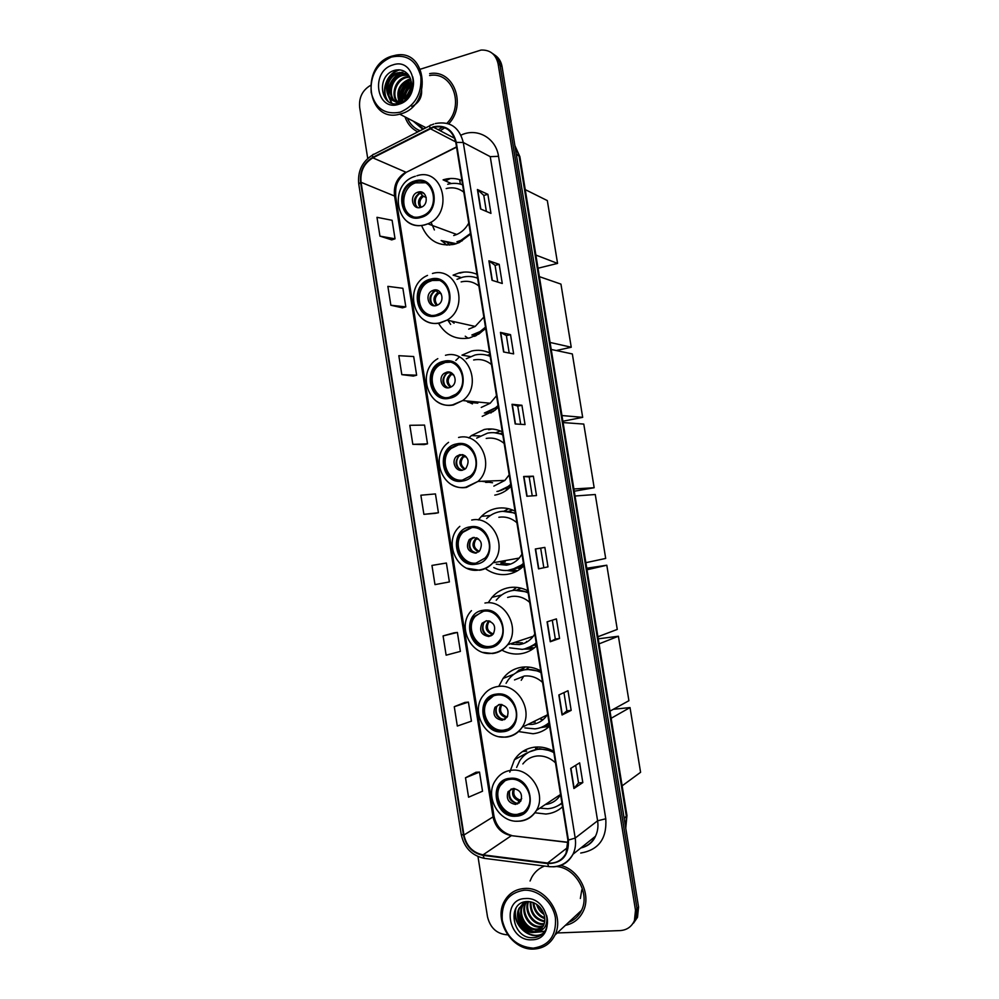 <?xml version="1.0" encoding="UTF-8"?>
<svg xmlns="http://www.w3.org/2000/svg" width="999" height="999" viewBox="0 0 999 999"><rect width="100%" height="100%" fill="white"/><g stroke="black" fill="none" stroke-linecap="round" stroke-linejoin="round"><path stroke-width="1.5" d="M553.621 751.285C547.677 747.926 541.508 746.54 535.139 747.102C526.348 748.139 519.455 752.347 514.46 759.74L509.802 772.127M534.902 812.786L545.866 814.035C552.247 813.498 557.804 811.088 562.549 806.805M540.709 670.853C534.79 667.644 528.658 666.408 522.34 667.132C514.398 668.231 507.967 672.002 503.046 678.446L498.863 686.188M518.556 731.555L533.004 733.741C539.348 733.054 544.88 730.506 549.575 726.111M525.149 666.932L522.939 669.043M546.678 725.149L549.413 725.062M527.847 590.796C521.965 587.749 515.871 586.663 509.59 587.537C502.622 588.648 496.753 591.92 492.007 597.315L488.611 602.135M502.26 650.337C507.979 653.396 513.973 654.57 520.204 653.833C526.51 652.996 532.005 650.312 536.675 645.791M516.658 587.375L512.537 590.509M529.895 647.577L534.328 647.876M515.034 511.126C509.19 508.216 503.146 507.28 496.903 508.316C490.996 509.39 485.839 512.075 481.443 516.358L478.309 519.955M486.026 569.043C492.619 573.601 499.775 575.362 507.467 574.3C513.736 573.301 519.193 570.491 523.838 565.859M508.503 508.703L504.008 511.188M513.099 569.83L517.532 570.754M502.297 431.818C496.491 429.058 490.484 428.271 484.278 429.47L471.416 435.601L468.818 437.974M500.362 430.969L495.704 432.767M489.622 352.897C483.841 350.274 477.872 349.638 471.715 350.986L461.963 355.157L470.242 356.581M458.828 357.517L455.844 360.427M489.885 354.533L487.412 355.257M476.998 274.338C471.266 271.865 465.322 271.378 459.203 272.864L453.109 275.15L461.251 277.585M438.549 323.301C445.829 335.339 456.193 340.222 469.617 337.937L479.008 333.966L485.664 328.309M465.247 336.213L468.044 338.249M461.913 180.457C456.218 178.159 450.337 177.834 444.255 179.508L443.094 179.857L451.298 183.541M421.578 225.549C427.984 240.771 438.998 246.99 454.607 244.218L459.303 242.557L470.529 234.116M447.702 243.144L449.6 245.055M494.792 495.142C500.699 494.055 505.894 491.333 510.377 486.988L511.051 486.301M482.18 416.358L494.942 410.277L498.326 407.117M414.285 121.691L423.551 128.958L414.285 121.691M416.483 122.827L422.614 128.584L416.483 122.827M633.541 923.088L637.499 917.307L638.561 907.055L502.047 66.583C501.086 61.289 498.538 57.368 494.38 54.795M557.205 932.966L620.154 930.581C626.897 930.094 631.655 926.76 634.427 920.579L635.501 910.264L498.114 63.849L500.087 65.222C499.125 59.915 496.565 55.969 492.395 53.397C496.565 55.969 499.125 59.915 500.087 65.222L637.037 908.653L500.087 65.222L502.047 66.583M631.992 924.737L635.976 918.943L637.037 908.653L635.976 918.943L631.992 924.737M446.391 180.469L450.449 178.484M404.982 116.871C407.442 123.851 411.725 128.859 417.844 131.88C411.725 128.859 407.442 123.851 404.982 116.871M413.286 86.039L412.412 87.188L413.286 86.039M410.601 89.947L408.316 94.493L410.601 89.947M407.767 95.904L406.868 98.726L407.767 95.904M544.53 866.046C538.936 868.243 534.665 872.015 531.693 877.384L530.057 881.018L531.693 877.384C534.665 872.015 538.936 868.243 544.53 866.046M433.391 127.323L433.566 127.273C445.204 125.162 452.634 130.245 455.819 142.52L567.894 840.109L566.071 853.208C562.05 860.464 555.906 863.735 547.639 863.036L483.066 854.844C472.789 852.709 466.421 846.103 463.948 835.027L361.051 182.305C360.052 171.403 363.998 163.262 372.864 157.854L433.391 127.323M433.316 126.798L372.714 157.38C363.611 162.912 359.578 171.266 360.602 182.43L463.474 835.064C466.009 846.415 472.539 853.183 483.066 855.369L547.639 863.586C562.062 863.448 568.98 855.606 568.406 840.072L456.293 142.382C452.984 129.72 445.329 124.525 433.316 126.798M422.34 128.459L415.934 122.54M582.817 782.579L578.521 782.941L573.913 788.523L582.817 782.579L579.632 762.849L570.679 768.431L573.913 788.523M571.166 710.364L566.895 710.826L562.062 714.984L571.166 710.364L567.994 690.734L558.841 694.979L562.062 714.984M559.565 638.473L555.319 639.023L550.262 641.745L559.565 638.473L556.406 618.905L547.065 621.84L550.262 641.745M548.001 566.87L538.523 568.843L548.001 566.87L544.867 547.402L535.327 549L538.523 568.843M480.544 208.941L490.959 213.386L487.887 194.318L477.422 189.523L480.544 208.941M486.363 211.426L483.791 195.404L477.422 189.523M483.791 195.442L487.887 194.318M492.045 280.307L502.272 283.491L499.188 264.335L488.898 260.814L492.045 280.307M497.764 282.08L495.067 265.347L488.898 260.814M495.067 265.372L499.188 264.335M503.583 351.973L513.636 353.883L510.539 334.653L500.437 332.392L503.583 351.973M509.203 353.047L506.393 335.577L500.437 332.392M506.393 335.602L510.539 334.653M515.184 423.951L525.049 424.587L521.928 405.269L512.012 404.295L515.184 423.951M520.691 424.3L517.757 406.106L512.012 404.295M517.769 406.118L521.928 405.269M526.823 496.241L536.5 495.579L533.366 476.186L523.651 476.498L526.823 496.241M532.23 495.866L529.183 476.935L523.651 476.498M529.183 476.948L533.366 476.186M440.197 130.757L444.056 128.234L440.197 130.757M448.726 123.826C467.12 104.495 453.459 68.906 429.67 73.626C453.459 68.906 467.12 104.495 448.726 123.826M565.459 925.299C573.526 923.6 579.445 918.955 583.191 911.35C591.633 894.767 579.345 869.779 560.801 865.421C579.345 869.779 591.633 894.767 583.191 911.35C579.445 918.955 573.526 923.6 565.459 925.299M498.114 63.849C495.866 54.358 490.197 49.75 481.106 50.05L420.429 69.181M370.354 85.477C362.35 90.36 358.791 97.677 359.665 107.43L367.719 158.454M477.984 856.555L487.487 916.757C490.284 928.059 496.965 934.09 507.529 934.839L507.654 934.839M453.946 632.854L443.081 635.913L446.128 655.182L460.389 651.398L457.38 632.429L453.833 632.866M464.96 702.409L454.27 706.693L457.317 726.048L471.441 721.166L468.419 702.11L464.847 702.422M476.011 772.264L465.497 777.784L468.568 797.214L482.529 791.208L479.508 772.077L475.899 772.264M412.824 444.343L427.51 443.843L424.55 425.099L409.827 425.312L412.824 444.343L424.15 444.58M401.823 374.65L416.645 375.212L413.686 356.543L398.826 355.694L401.823 374.65L413.299 376.074M390.859 305.244L405.819 306.868L402.872 288.286L387.874 286.363L390.859 305.244L402.497 307.842M379.945 236.126L395.042 238.811L392.108 220.292L376.973 217.32L379.945 236.126L391.745 239.885M442.982 563.573L431.955 565.422L434.977 584.615L449.388 581.93L446.391 563.036L442.869 563.586M423.888 514.335L438.424 512.749L435.452 493.918L420.866 495.217L423.888 514.335L435.027 513.374M543.793 567.519L540.659 548.101M555.319 639.023L552.285 620.204M566.895 710.838L563.96 692.607M578.533 782.966L575.686 765.321M438.424 512.749L434.927 513.386M427.51 443.843L424.038 444.605M416.645 375.212L413.199 376.099M405.819 306.868L402.397 307.867M395.042 238.811L391.645 239.922M431.955 565.422L446.391 563.036M443.081 635.913L457.38 632.429M454.27 706.693L468.419 702.11M465.497 777.784L479.508 772.077M424.6 127.023L425.349 128.034M460.377 184.103L459.652 179.633M400.199 112.188C414.997 105.769 421.89 93.918 420.854 76.623C416.533 60.402 406.718 53.884 391.433 57.055C376.835 63.699 370.08 75.499 371.178 92.445C375.299 108.454 384.977 115.035 400.199 112.188M401.011 113.786C432.455 105.744 427.397 48.689 395.841 55.182L391.833 56.144C359.365 65.36 367.232 123.689 399.712 114.148L401.011 113.786M438.261 129.733L442.345 127.323M446.928 123.277C464.985 105.419 452.36 70.917 429.607 75.524M405.045 100.275L405.02 98.164M405.032 97.989C405.394 93.182 407.53 89.148 411.438 85.889M405.906 99.588L406.044 97.452M406.094 97.065L411.251 87.325M401.648 100.1C400.599 91.871 403.821 85.764 411.313 81.806M402.847 101.698C401.161 93.544 404.021 87.2 411.426 82.68M398.901 100.949C395.991 90.934 399.425 83.666 409.178 79.171L410.539 78.859M399.55 100.812C397.14 90.971 400.661 83.928 410.089 79.695L410.764 79.533C402.797 84.515 399.076 91.596 399.625 100.799M398.701 103.297C390.022 97.827 394.018 79.708 405.494 77.048L409.515 76.561M397.053 101.136C391.596 93.781 396.79 79.945 406.418 77.572L409.79 77.085M399.525 103.084C386.438 102.16 387.624 78.209 401.76 74.888L408.354 74.775M398.863 103.259C387.15 100.537 389.46 78.521 402.697 75.424L408.653 75.175M403.921 98.789C410.764 93.382 412.899 86.551 410.327 78.334C407.217 71.641 402.197 68.919 395.254 70.155C375 74.95 380.631 109.69 399.4 103.109C404.782 101.448 408.866 97.69 411.638 91.858C413.748 86.751 414.086 81.706 412.674 76.723C414.073 86.801 411.151 94.156 403.921 98.789L399.75 100.762C384.128 105.432 381.318 76.786 397.989 72.715L407.455 73.714M401.635 100.986L400.686 101.274C385.09 105.931 382.28 77.323 398.938 73.252L407.592 73.864M421.004 85.539C423.126 95.454 420.079 102.435 411.863 106.493M392.694 64.997C369.992 71.416 376.448 112.175 398.938 104.233C421.953 98.077 415.309 56.581 392.694 64.997M411.163 87.413L406.605 96.566M406.418 97.153L405.906 99.076M407.317 118.082C410.027 124.188 414.273 128.409 420.055 130.744M388.211 101.374C380.619 91.808 387.175 73.114 399.875 69.855M391.833 103.122L389.36 97.652M389.111 96.503C387.999 85.127 392.595 77.048 402.884 72.278M400.05 100.687C399.625 91.796 403.259 84.903 410.914 79.995M403.696 98.938C404.27 93.107 406.868 88.162 411.513 84.103M407.842 97.702L408.828 94.668M387.587 100.911C380.394 91.421 386.476 73.476 398.788 69.78M391.446 102.997L388.773 96.915M388.486 95.317C387.712 85.552 391.583 78.109 400.112 72.977M400.499 72.79L401.86 72.215M403.196 99.263C403.671 92.982 406.431 87.737 411.488 83.504M408.416 94.343L410.314 90.734M415.134 181.88L414.048 182.23C394.83 188.361 401.386 222.64 420.641 216.521L422.677 215.809C441.308 208.803 433.866 175.562 415.134 181.88M425.299 182.767L415.509 182.854C401.411 187.25 399.438 211.438 412.737 216.433M458.204 242.208L462.2 240.809L460.926 240.347L470.429 233.479M456.918 241.758L460.926 240.347M462.612 184.815C457.779 183.054 452.809 182.879 447.702 184.266M453.721 235.539L456.768 234.478C461.9 232.18 465.896 228.371 468.756 223.039M463.798 192.183C458.566 188.112 452.697 186.9 446.191 188.574M451.685 243.806L452.897 244.605M418.119 192.095L417.52 192.295C409.066 195.117 412.075 210.19 420.567 207.455L421.341 207.193C429.682 204.196 426.498 189.323 418.119 192.095M423.176 192.819L419.543 193.132C413.436 197.49 412.812 202.31 417.669 207.58M446.978 245.117L441.595 240.734M434.39 229.957L430.981 222.165M420.042 191.883L424.138 193.569M416.171 206.306C414.185 200.874 415.547 196.503 420.254 193.182L423.426 196.303L426.236 197.465M525.237 189.61L547.327 200.599L557.567 263.411L538.024 268.232M557.567 263.411L535.876 255.07M463.886 272.103L459.94 273.089M430.769 280.07L427.11 281.518C410.189 289.735 418.506 320.08 436.313 314.91L440.871 313.012C457.142 304.083 448.089 274.725 430.769 280.07M438.948 280.394L432.192 280.482L428.534 281.905C415.222 288.374 416.595 311.963 430.469 315.11M473.126 335.277L481.306 331.855L484.702 329.333M477.609 278.122L476.348 277.734M471.865 335.015L480.044 331.581L485.477 327.135M477.622 278.209C472.752 276.298 467.744 275.961 462.599 277.21L457.018 279.308M468.706 329.133L475.199 326.436L483.866 317.07M478.871 286.039C473.601 281.805 467.694 280.419 461.138 281.905M433.728 290.122L431.993 290.821C424.563 294.555 428.346 307.892 436.188 305.582L438.099 304.795C445.404 300.924 441.471 287.774 433.728 290.122M437.899 290.497L433.978 291.346C428.534 296.516 428.608 301.311 434.178 305.744M454.07 323.214L451.448 321.104M450.649 324.388L447.952 320.317M432.08 304.32C429.533 298.863 430.631 294.343 435.402 290.734M435.676 289.947L437.862 292.607L441.296 293.893M539.385 276.648L560.951 284.116L571.241 347.24L556.268 350.524M571.241 347.24L550.087 342.457M443.856 362.262L438.299 364.735C423.301 374.188 432.667 401.698 449.438 397.265L455.806 394.268C470.154 384.228 460.152 357.654 443.856 362.262M450.037 362.2L445.254 362.475L439.697 364.947C424.737 374.375 434.078 401.835 450.824 397.415M485.601 413.149L498.251 406.618M490.122 356.069L485.489 354.882M484.365 413.049L495.566 407.754L498.064 405.507M490.172 356.343C485.277 354.32 480.232 353.858 475.062 354.982L466.271 358.766M481.243 407.442L490.209 403.234L496.503 395.754M491.496 364.573C486.188 360.202 480.244 358.678 473.651 359.99M446.803 372.177L444.23 373.339C437.662 377.597 441.895 389.685 449.275 387.699L451.998 386.438C458.441 382.055 454.083 370.154 446.803 372.177M450.074 372.29L446.178 373.601C441.308 379.395 441.97 384.153 448.139 387.837M467.869 402.222L477.834 403.171M472.452 403.896L465.984 400.886M445.554 386.463C442.557 381.518 443.119 377.023 447.227 372.977M453.459 374.613L451.66 374.363L448.776 372.04M551.223 349.45L572.34 353.946L582.679 417.345L562.887 421.241M582.679 417.345L561.962 415.547M492.045 429.008L488.636 429.682M457.005 444.842L449.825 448.389C436.663 458.691 446.74 483.791 462.612 480.032L470.529 475.936C483.066 465.159 472.44 440.909 457.005 444.842M460.901 444.605L458.379 444.88L451.211 448.414C439.248 457.792 446.366 480.794 461.113 480.232M502.509 433.104L500.199 433.554M498.139 491.383L510.864 485.164M502.709 434.365L494.23 432.692M496.928 491.458C502.11 490.497 506.693 488.111 510.651 484.303L510.726 484.24M502.784 434.852C497.852 432.692 492.782 432.117 487.574 433.116L476.685 438.111M493.843 486.126L504.895 480.407L509.203 474.8M504.17 443.469C498.838 438.973 492.844 437.3 486.213 438.449M459.94 454.62L456.655 456.256C450.886 460.889 455.432 471.915 462.425 470.229L465.846 468.481C470.142 460.639 468.169 456.019 459.94 454.62M462.187 454.582L458.566 456.268C454.283 462.674 455.519 467.345 462.275 470.254M485.701 482.392L490.484 482.205M492.557 482.742L481.755 481.281M459.278 469.093C455.819 464.672 455.794 460.227 459.19 455.769M465.297 455.919L462.812 454.707M563.099 422.577L583.778 424.076L594.168 487.737L574.263 491.221M594.168 487.737L573.888 488.961M470.229 527.847L461.7 532.392C450.174 543.231 460.726 566.358 475.861 563.199L485.039 558.079C495.966 546.865 484.952 524.512 470.229 527.847M471.678 527.672L463.061 532.23C451.71 542.907 461.813 565.721 476.785 563.024M511.238 569.905L523.551 564.073M515.347 513.036L502.722 511.301M493.768 567.582C498.813 570.129 504.07 571.016 509.54 570.229C514.797 569.38 519.43 567.095 523.426 563.349M515.459 513.723C510.501 511.451 505.394 510.739 500.149 511.613C495.005 512.537 490.497 514.847 486.613 518.518M496.253 564.173L506.505 565.172C511.5 564.348 515.746 561.975 519.255 558.054L521.965 554.22M516.908 522.752C511.538 518.106 505.519 516.283 498.838 517.282M500.924 563.311L509.765 563.923M512.787 510.089L508.666 511.313M518.269 568.281L521.253 568.206M473.126 537.474L469.268 539.56C465.534 547.24 467.657 551.76 475.624 553.159L479.62 550.961C483.216 543.269 481.043 538.773 473.126 537.474M474.288 537.387L471.153 539.31C467.457 546.316 469.243 550.861 476.535 552.947M498.863 561.738L503.196 561.613M505.232 561.875L500.924 562.025M511.788 570.054L517.357 570.854M515.959 571.603L506.918 570.491M473.289 552.16C469.318 548.276 468.693 543.918 471.403 539.06M575.037 496.016L595.267 494.505L605.694 558.429L585.876 562.687M483.504 611.251L473.901 616.72C463.798 627.872 474.662 649.4 489.173 646.778C493.306 646.178 496.703 644.168 499.363 640.746C508.916 629.283 497.639 608.466 483.504 611.251M482.517 611.425L475.237 616.371C465.147 627.484 475.999 648.963 490.472 646.353L492.495 645.953M534.777 645.304L536.563 645.054M527.922 647.939L536.288 643.356M528.046 592.082L513.973 590.197L511.251 590.746M509.652 647.827L522.227 649.362C527.509 648.651 532.167 646.465 536.201 642.819M528.184 592.969C523.201 590.571 518.069 589.735 512.787 590.471C506.543 591.47 501.298 594.393 497.052 599.263L496.253 600.237M511.6 644.168L519.23 644.592C524.975 643.768 529.682 640.971 533.341 636.226L534.79 634.015M529.707 602.397C524.3 597.614 518.244 595.641 511.525 596.465L507.617 597.439M516.071 642.682L522.415 642.856M521.041 588.161L517.195 589.922M486.401 620.741L482.055 623.239C478.946 630.744 481.218 635.164 488.911 636.5L493.356 633.89C496.353 626.385 494.03 621.99 486.401 620.741M486.476 620.729L483.903 622.727C480.794 630.207 483.066 634.602 490.734 635.938L490.859 635.926M528.608 647.976L534.153 648.014M532.842 648.975L523.826 649.113M526.448 641.495L527.41 641.683M487.599 635.614C483.066 632.28 481.83 627.996 483.878 622.752L482.055 623.239M491.883 635.327L493.394 633.853M586.775 568.231L606.805 565.222L617.27 629.42L597.914 636.75M587.025 569.78L606.805 565.222M496.853 695.067C492.507 695.641 489.011 697.727 486.363 701.348C477.497 712.649 488.548 732.891 502.547 730.781C507.18 730.207 510.851 727.934 513.561 723.963C521.928 712.387 510.501 692.769 496.853 695.067M493.568 695.828L487.674 700.799C478.821 712.075 489.847 732.279 503.821 730.157L508.079 729.07M540.172 670.566L538.886 670.716M544.318 725.986L549.088 723.001M540.809 671.49L526.648 669.255L520.067 670.978M524.887 727.921L534.964 728.87C540.284 728.296 544.979 726.223 549.025 722.677M540.983 672.589C535.951 670.054 530.794 669.105 525.486 669.705C518.381 670.691 512.637 674.075 508.241 679.857L506.081 683.304M527.947 724.412L532.005 724.387C538.436 723.601 543.493 720.441 547.215 714.934L547.664 714.198M542.557 682.429C537.125 677.509 531.031 675.374 524.263 676.036L514.497 679.944M532.317 722.265L535.127 722.165M529.395 667.145L525.724 669.617M499.725 704.42L495.005 707.267C492.395 714.61 494.817 718.93 502.247 720.254L507.067 717.294C509.552 709.952 507.105 705.669 499.725 704.42M498.788 704.595L496.815 706.48C494.218 713.798 496.628 718.106 504.033 719.43L505.169 719.205M545.429 725.761L547.527 725.624M549.35 726.335L540.771 727.572M518.518 670.529L522.852 668.518L523.114 670.104M523.189 677.072L521.216 680.282M540.796 719.367L543.156 719.592M515.834 672.976L519.193 669.929M502.147 719.367C497.04 716.608 495.204 712.412 496.64 706.743M504.32 719.68L507.717 716.096M598.251 638.823L618.393 636.238L628.908 700.711L610.002 711.126M599.063 643.868L618.393 636.238M510.277 779.307C505.469 779.832 501.735 782.142 499.063 786.263C491.246 797.627 502.41 816.857 515.984 815.196C521.078 814.684 524.962 812.199 527.659 807.716C535.027 796.116 523.526 777.472 510.277 779.307M504.957 780.806L500.349 785.514C492.544 796.865 503.683 816.046 517.245 814.385L523.426 812.474M560.277 804.207L561.938 803.034M553.596 751.273L539.373 748.688L529.395 751.872M539.847 808.154L547.764 808.753C553.121 808.303 557.842 806.355 561.925 802.909M553.833 752.584C548.776 749.924 543.581 748.838 538.236 749.312C530.369 750.237 524.213 754.008 519.767 760.626L516.633 767.432M545.354 804.52C551.91 803.708 557.005 800.449 560.614 794.754M555.481 762.836C550.012 757.779 543.868 755.494 537.062 755.981C531.206 756.63 526.473 759.29 522.852 763.948M548.651 748.938L547.677 749.225M538.149 746.965L535.764 749.1M513.124 788.511L508.091 791.658C505.919 798.838 508.441 803.084 515.659 804.432L520.779 801.173C522.852 794.005 520.292 789.784 513.124 788.511M511.288 788.935L509.865 790.609C507.692 797.751 510.202 801.997 517.407 803.333L519.405 802.846M526.985 752.971L526.248 753.795M535.851 749.662L535.439 747.077M521.69 798.651L518.881 800.848L517.582 803.97M516.808 803.346C511.176 801.21 508.778 797.102 509.627 791.033M613.249 709.327L630.019 707.554L640.584 772.302L622.14 785.838M611.163 718.281L630.019 707.554M533.241 948.151C549.075 945.766 556.48 935.726 555.432 918.019C553.021 902.359 538.186 889.347 524.025 890.221C508.404 892.894 501.161 902.909 502.272 920.279C506.643 937.537 516.958 946.827 533.241 948.151M533.953 949.05C543.531 948.451 550.536 943.78 554.944 935.064C565.084 915.608 545.604 886.3 524.313 888.486C515.459 889.185 508.841 893.406 504.458 901.123C493.156 920.042 511.825 950.736 533.953 949.05M568.568 922.402C574.388 920.191 578.696 916.183 581.505 910.376C590.259 893.468 575.649 867.956 556.643 866.52M544.03 914.447C540.334 912.05 537.849 908.665 536.6 904.307M543.493 912.924L537.824 905.206M544.792 918.655C537.587 916.058 533.666 910.663 533.016 902.472M544.717 917.756C538.324 915.109 534.677 910.114 533.803 902.784M544.642 921.727C534.527 919.679 529.745 913.011 530.294 901.747M544.73 921.028C535.314 918.793 530.706 912.412 530.931 901.872M544.043 924.237L542.332 924.387C532.467 924.937 523.626 911.275 528.059 901.523M544.23 923.65L543.081 923.725C533.516 924.212 524.725 911.363 528.571 901.548M543.119 926.373L539.31 927.072C528.746 927.721 519.842 912.212 525.636 902.646L526.173 901.735M543.381 925.873L540.072 926.398C529.52 927.047 520.616 911.563 526.411 902.01L519.368 907.779C513.511 917.457 522.502 933.153 533.166 932.517L536.65 931.942L543.406 925.798C545.217 921.84 545.267 917.606 543.556 913.098C540.309 905.768 534.989 901.91 527.609 901.523C506.056 901.46 512.062 938.585 532.242 937.711C538.024 937.699 542.42 935.226 545.429 930.294L545.691 929.769C547.739 925.324 548.026 920.516 546.59 915.334C547.902 924.924 544.592 930.469 536.65 931.942M541.908 928.196L536.251 929.782C525.649 930.419 516.683 914.822 522.514 905.194L524.325 902.621M542.232 927.759L537.025 929.095C526.423 929.744 517.482 914.16 523.301 904.557L524.762 902.372M540.834 929.37L533.941 931.83C523.289 932.467 514.31 916.795 520.154 907.129L523.051 903.458M547.44 923.088L546.416 923.576M547.464 922.789L546.528 923.151M547.402 923.501L546.116 924.537M546.878 922.714L546.403 923.625M525.349 898.563C501.073 898.788 507.842 941.595 531.905 939.784C556.53 939.934 549.55 896.303 525.349 898.563M543.231 933.266C530.806 941.433 511.401 924.2 516.071 907.879M544.855 931.243L535.789 932.192M534.24 931.83C525.012 928.458 519.83 921.59 518.681 911.213M581.805 889.834L580.357 898.488M542.944 933.553C530.731 941.707 511.388 925.099 515.559 908.753M544.68 931.493L534.752 932.404M532.654 931.78C524.625 928.371 519.88 922.127 518.419 913.061M542.232 910.289L539.822 907.055M625.699 827.859L626.385 816.483L519.005 155.682L514.885 145.592M516.271 154.171L519.892 156.718L626.96 815.509L625.749 828.221M638.561 907.055L635.501 910.264M626.96 815.509L624.138 818.306M461.001 135.165C476.848 127.31 496.003 137.899 498.526 156.319L605.769 818.768L597.602 820.803L490.247 156.656L463.286 142.495L456.293 142.382M605.769 818.768C607.042 838.536 598.688 849.962 580.719 853.046M581.006 847.826C587.499 846.228 592.32 842.369 595.466 836.275C597.739 831.53 598.451 826.373 597.602 820.803L575.199 838.074C576.086 843.905 575.349 849.3 572.976 854.257C568.706 862.287 562.075 866.483 553.109 866.82M433.766 124.038L431.068 125.112C429.92 124.8 429.558 125.812 429.995 128.134M372.714 154.932C362.137 161.576 357.492 171.291 358.753 184.066L360.602 182.43M463.474 835.064L461.226 834.452C464.123 847.639 471.778 855.594 484.178 858.328L485.427 858.478M483.066 855.369L484.178 858.328L549.787 866.72M429.907 125.712L374.001 154.283C372.764 154.033 372.327 155.07 372.714 157.38M547.639 863.586L548.638 866.583C559.34 867.656 567.444 863.548 572.976 854.257L595.466 836.275C592.819 842.369 587.924 846.278 580.794 848.001M568.406 840.072L575.199 838.074L463.286 142.495C459.353 127.323 450.174 120.966 435.764 123.464L435.302 123.576M575.436 852.297L574.8 852.796M498.526 156.319L490.247 156.656M463.948 835.027L493.031 816.907C495.404 827.434 501.523 833.678 511.388 835.651L568.156 842.457M483.066 854.844L511.388 835.651L568.144 842.294M547.639 863.036L567.932 847.252M430.157 128.621L455.706 141.895M372.864 157.854L405.881 172.19C397.327 177.298 393.531 185.04 394.48 195.417L493.031 816.907L493.943 815.808C496.053 826.048 501.96 832.617 511.663 835.489M456.518 146.878L406.231 172.328C395.167 181.156 395.467 187.75 395.729 196.516L493.943 815.808M361.051 182.305L395.729 196.516M408.279 171.304L456.568 147.165M527.097 496.216L523.913 476.498M515.459 423.963L512.287 404.345M503.858 352.023L500.724 332.492M492.32 280.394L489.198 260.951M480.831 209.066L477.722 189.723M538.786 568.781L535.589 548.963M550.524 641.645L547.315 621.753M562.312 714.822L559.09 694.854M574.15 788.323L570.916 768.281M414.56 121.828L421.64 128.122M413.199 121.116L422.789 129.346M424.325 126.885L425.249 128.097M420.804 217.482C442.32 212.562 436.126 173.913 414.972 180.919C393.731 186.089 399.75 224.088 420.804 217.482M416.87 175.787C443.331 166.771 454.158 213.636 427.872 223.826L424.7 224.95C417.357 226.723 410.951 225.062 405.457 220.005M441.146 240.547L456.368 243.706M420.167 207.555C417.42 203.009 418.156 199.001 422.39 195.517M421.116 207.28C418.881 203.059 419.655 199.413 423.426 196.303M436.476 315.884C458.166 311.638 451.935 272.764 430.619 279.108C409.203 283.604 415.259 321.84 436.476 315.884M432.442 273.501C456.893 265.859 469.98 307.242 447.053 320.117L440.322 322.952C433.628 324.388 427.622 322.952 422.29 318.644M474.562 336.326L476.585 335.364M436.526 305.482C432.742 300.861 433.191 296.566 437.862 292.607M437.425 305.145C434.165 300.799 434.652 296.84 438.873 293.256M449.587 398.239C471.428 394.568 465.172 355.494 443.706 361.288C422.14 365.222 428.234 403.633 449.587 398.239M445.467 355.282C468.481 348.688 482.867 386.138 462.699 400.562L453.384 404.982C447.34 406.131 441.783 404.932 436.7 401.348M490.372 412.699L493.593 411.313M450.374 387.362C445.629 382.779 445.779 378.284 450.811 373.863M451.211 386.95C447.202 383.017 447.19 378.958 451.173 374.8L451.81 374.388M462.762 481.006C484.752 477.909 478.471 438.648 456.855 443.868C435.152 447.24 441.271 485.839 462.762 481.006M458.566 437.462C480.357 431.83 495.604 465.984 477.997 481.418L466.521 487.4C461.238 488.299 456.256 487.362 451.573 484.59M507.217 489.697L506.293 489.473L510.364 487M464.398 469.518C458.641 465.109 458.454 460.439 463.836 455.507M465.184 469.018C460.477 465.609 459.927 461.538 463.548 456.805L464.81 455.919M476.011 564.185C498.151 561.663 491.833 522.202 470.067 526.86C448.214 529.657 454.37 568.456 476.011 564.185M471.715 520.042C492.507 515.272 508.304 546.753 492.957 562.799C489.323 566.895 484.915 569.38 479.72 570.229L466.983 568.294M507.742 570.429L521.865 566.458L523.726 565.172M478.533 551.935C471.94 548.076 471.266 543.356 476.486 537.787M479.245 551.348C473.926 548.501 472.877 544.443 476.086 539.185L477.335 538.149M489.323 647.764C511.6 645.829 505.257 606.181 483.354 610.264C461.351 612.487 467.532 651.46 489.323 647.764M484.94 603.034C504.907 599.025 521.028 628.371 507.642 644.742C503.846 649.712 498.951 652.622 492.982 653.471M492.519 653.533L482.992 652.397M524.562 648.95L536.426 644.255L525.936 648.601M492.37 634.59C485.601 631.468 484.378 626.873 488.711 620.829M493.194 633.915C487.475 631.555 486.001 627.559 488.798 621.927L489.61 621.078M502.697 731.768C525.137 730.431 518.756 690.571 496.703 694.08C474.55 695.716 480.756 734.889 502.697 731.768M547.215 714.934L522.115 727.284C517.857 733.141 512.187 736.4 505.132 737.037C484.89 739.435 470.079 710.863 483.479 695.192C487.225 690.172 492.145 687.262 498.239 686.438C517.519 683.129 533.841 710.764 522.115 727.284C518.256 733.041 512.986 736.325 506.306 737.125M505.469 737.187L499.562 736.75M541.271 727.384L549.2 723.701M505.594 717.519C499.263 714.747 497.764 710.376 501.073 704.407M506.393 716.708C500.874 714.422 499.288 710.526 501.648 705.019L502.01 704.557M516.146 816.183C538.736 815.446 532.317 775.386 510.114 778.308C487.824 779.357 494.055 818.73 516.146 816.183M560.564 794.442L536.438 810.414C532.142 817.057 526.136 820.641 518.406 821.19C498.838 822.989 483.891 795.841 495.804 779.982C499.587 774.25 504.845 771.003 511.588 770.254C530.319 767.582 546.74 793.88 536.438 810.414C532.592 816.882 527.01 820.479 519.705 821.19M518.518 821.24L516.583 821.19M557.629 805.868L562.025 803.533M518.881 800.848C513.011 798.401 511.263 794.28 513.636 788.486M519.655 799.912C514.335 797.689 512.649 793.905 514.585 788.548M538.985 906.218L542.482 910.738M527.047 752.896L514.46 759.74M513.911 674.225L503.046 678.446M501.673 595.004L492.007 597.315M490.422 515.472L481.443 516.358M479.957 435.939L471.416 435.601M514.86 145.492L519.892 156.718M637.499 917.307L634.427 920.579M433.566 127.273L454.732 138.374M358.753 184.066L461.226 834.452M400.686 101.274L399.75 100.762M408.129 77.21L407.205 76.673M404.42 75.062L403.496 74.525M400.674 72.89L399.725 72.34M425.961 127.722L399.712 114.148M415.347 176.274C387.25 184.178 396.316 232.517 424.513 224.875L427.872 223.826L456.768 234.478M415.509 182.854L414.048 182.23M419.543 193.132L417.52 192.295M441.858 240.846L454.782 244.168M427.51 275.412C402.522 286.164 413.748 329.22 439.91 322.802L447.053 320.117L475.199 326.436M428.534 281.905L427.11 281.518M481.306 331.855L480.044 331.581M433.978 291.346L431.993 290.821M437.812 358.641C415.634 371.278 428.246 410.239 452.809 404.795L462.699 400.562L490.209 403.234M439.697 364.947L438.299 364.735M496.79 407.867L495.566 407.754M446.178 373.601L444.23 373.339M490.322 412.712L491.008 412.987M453.858 375.162L451.66 374.363M448.576 442.332C429.033 456.256 442.582 491.77 465.771 487.212L477.997 481.418L504.895 480.407M451.211 448.414L449.825 448.389M458.566 456.268L456.655 456.256M466.271 456.818L463.548 456.805L464.498 455.869M459.815 526.348C442.607 541.146 456.793 573.813 478.808 570.054C484.303 569.33 489.023 566.92 492.957 562.799L519.255 558.054M463.061 532.23L461.7 532.392M471.153 539.31L469.268 539.56M509.178 570.279L523.076 566.595M478.459 538.861L476.086 539.185L477.097 538.036M471.466 610.651C456.306 625.986 470.879 656.38 491.933 653.321C498.251 652.634 503.496 649.762 507.642 644.742L533.341 636.226M475.237 616.371L473.901 616.72M490.484 621.453L488.798 621.927L489.423 621.016M487.674 700.799L486.363 701.348M496.815 706.48L495.005 707.267M542.469 726.897L549.188 723.638M500.349 785.514L499.063 786.263M509.865 790.609L508.091 791.658M558.616 805.306L562 803.433M526.685 751.136L522.577 751.523M581.505 910.376L554.944 935.064M526.411 902.01L525.636 902.646M523.301 904.557L522.514 905.194M520.154 907.129L519.368 907.779"/></g></svg>
